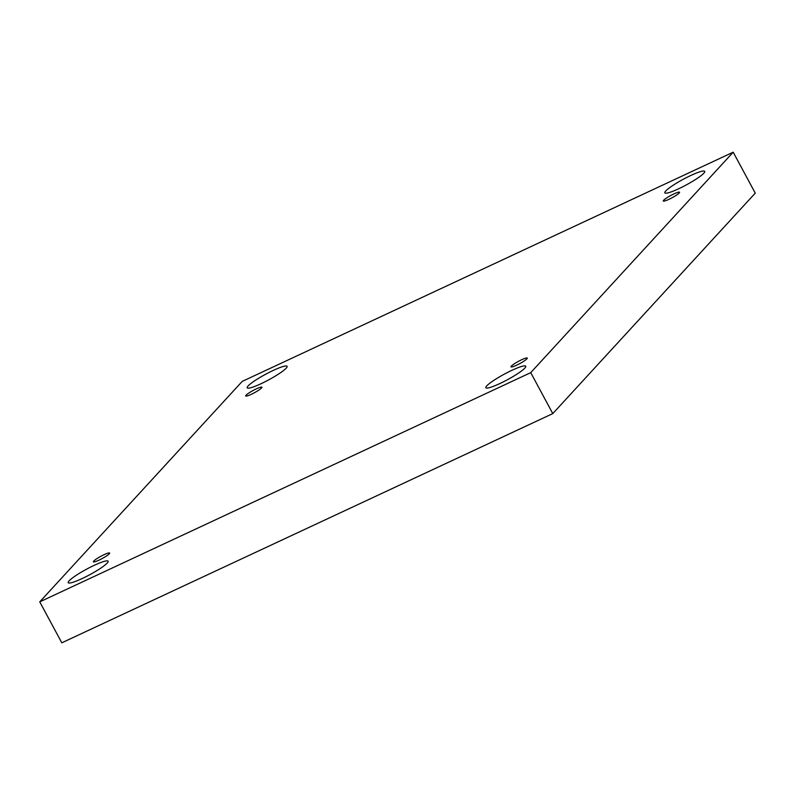 <?xml version="1.0" encoding="UTF-8"?>
<svg xmlns="http://www.w3.org/2000/svg" width="795" height="795" viewBox="0 0 795 795"><rect width="100%" height="100%" fill="white"/><g stroke="black" fill="none" stroke-linecap="round" stroke-linejoin="round"><path stroke-width="1.19" d="M530.732 372.646L552.783 413.599L755.25 193.135L733.199 152.183L242.217 381.401L39.75 601.865L530.732 372.646L733.199 152.183M39.75 601.865L61.801 642.817L552.783 413.599M248.1 385.963A22.648 3.19 151.7 0 1 269.485 372.259A22.648 3.19 151.7 0 1 287.094 366.336A22.648 3.19 151.7 0 1 268.66 379.881A22.648 3.19 151.7 0 1 247.205 387.811A22.648 3.19 151.7 0 1 248.1 385.963M69.135 580.837A22.648 3.19 151.7 0 1 90.521 567.133A22.648 3.19 151.7 0 1 108.13 561.21A22.648 3.19 151.7 0 1 89.696 574.755A22.648 3.19 151.7 0 1 68.241 582.685A22.648 3.19 151.7 0 1 69.135 580.837M486.759 385.873A22.648 3.19 151.7 0 1 508.134 372.159A22.648 3.19 151.7 0 1 525.743 366.247A22.648 3.19 151.7 0 1 507.319 379.791A22.648 3.19 151.7 0 1 485.854 387.722A22.648 3.19 151.7 0 1 486.759 385.873M665.723 190.999A22.648 3.19 151.7 0 1 687.109 177.285A22.648 3.19 151.7 0 1 704.708 171.372A22.648 3.19 151.7 0 1 686.284 184.917A22.648 3.19 151.7 0 1 664.829 192.847A22.648 3.19 151.7 0 1 665.723 190.999M668.953 199.326A9.232 1.302 -28.3 0 0 679.556 192.251A9.232 1.302 -28.3 0 0 670.821 195.481A9.232 1.302 -28.3 0 0 663.308 200.996A9.232 1.302 -28.3 0 0 668.953 199.326M516.651 365.173A9.232 1.302 -28.3 0 0 527.254 358.088A9.232 1.302 -28.3 0 0 518.519 361.318A9.232 1.302 -28.3 0 0 511.006 366.833A9.232 1.302 -28.3 0 0 516.651 365.173M99.027 560.137A9.232 1.302 -28.3 0 0 109.64 553.052A9.232 1.302 -28.3 0 0 100.895 556.281A9.232 1.302 -28.3 0 0 93.393 561.807A9.232 1.302 -28.3 0 0 99.027 560.137M251.329 394.29A9.232 1.302 -28.3 0 0 261.943 387.215A9.232 1.302 -28.3 0 0 253.198 390.444A9.232 1.302 -28.3 0 0 245.695 395.96A9.232 1.302 -28.3 0 0 251.329 394.29"/></g></svg>
